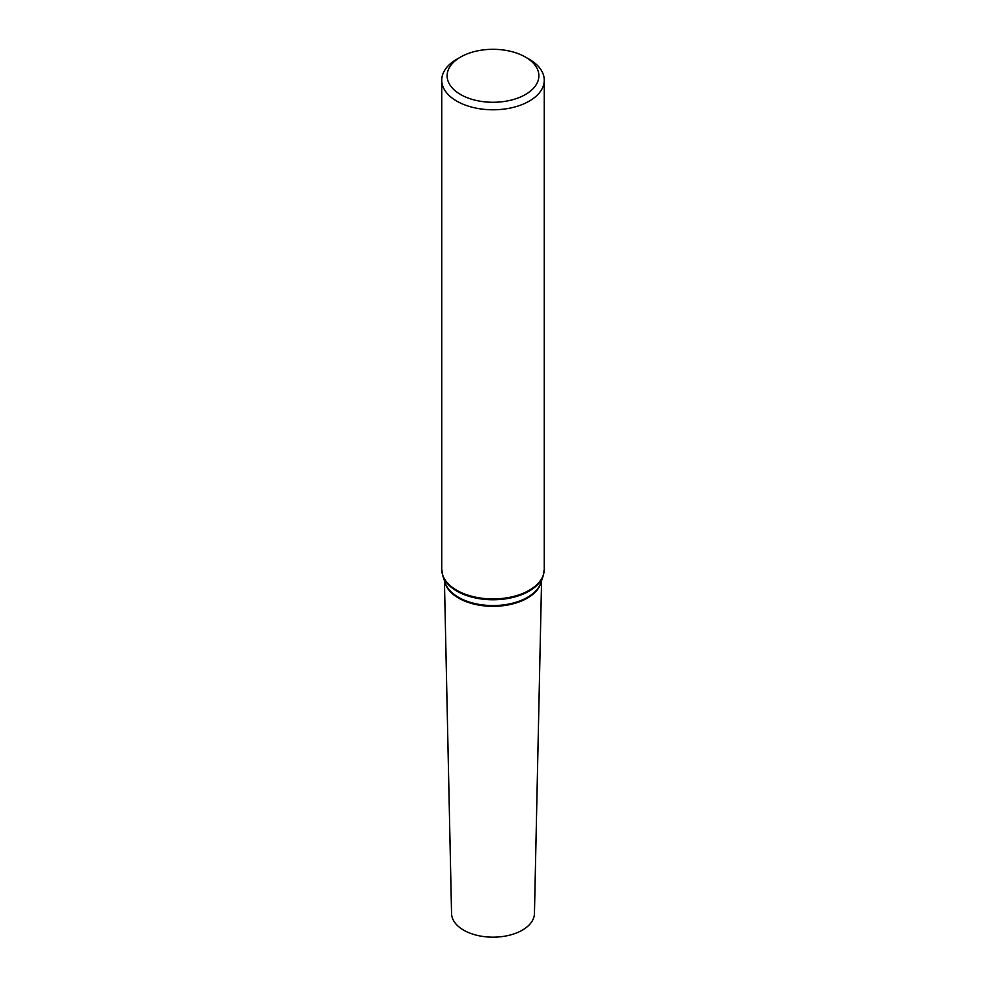 <?xml version="1.0" encoding="UTF-8"?>
<svg xmlns="http://www.w3.org/2000/svg" width="986" height="986" viewBox="0 0 986 986"><rect width="100%" height="100%" fill="white"/><g stroke="black" fill="none" stroke-linecap="round" stroke-linejoin="round"><path stroke-width="1.48" d="M525.439 57.065L529.248 59.259A51.26 29.592 180 0 1 544.26 80.186A51.26 29.592 180 0 1 512.621 107.536A51.26 29.592 180 0 1 456.752 101.114A51.26 29.592 180 0 1 441.74 80.186A51.26 29.592 180 0 1 456.752 59.259L460.561 57.065A45.886 26.486 180 0 1 525.439 57.065A45.886 26.486 180 0 1 525.439 94.52A45.886 26.486 180 0 1 460.561 94.52A45.886 26.486 180 0 1 460.561 57.065M541.573 580.68L534.449 913.529A41.461 23.935 180 0 1 508.628 935.406A41.461 23.935 180 0 1 463.691 930.168A41.461 23.935 180 0 1 451.551 913.529L444.427 580.68M456.752 590.269A51.26 29.592 180 0 1 441.74 569.341L442.813 575.849A51.124 29.518 180 0 0 456.851 591.119A51.124 29.518 180 0 0 507.975 598.465A51.124 29.518 180 0 0 543.187 575.849L544.26 569.341A51.26 29.592 180 0 1 512.621 596.678A51.26 29.592 180 0 1 456.752 590.269M543.187 575.849L540.883 582.751A48.77 28.15 180 0 1 507.285 604.332A48.77 28.15 180 0 1 458.515 597.319A48.77 28.15 180 0 1 445.117 582.751L442.813 575.849M541.289 581.53A48.622 28.064 180 0 1 508.949 604.775A48.622 28.064 180 0 1 458.626 598.108A48.622 28.064 180 0 1 444.711 581.53M441.74 80.186L441.74 569.341M544.26 80.186L544.26 569.341"/></g></svg>
